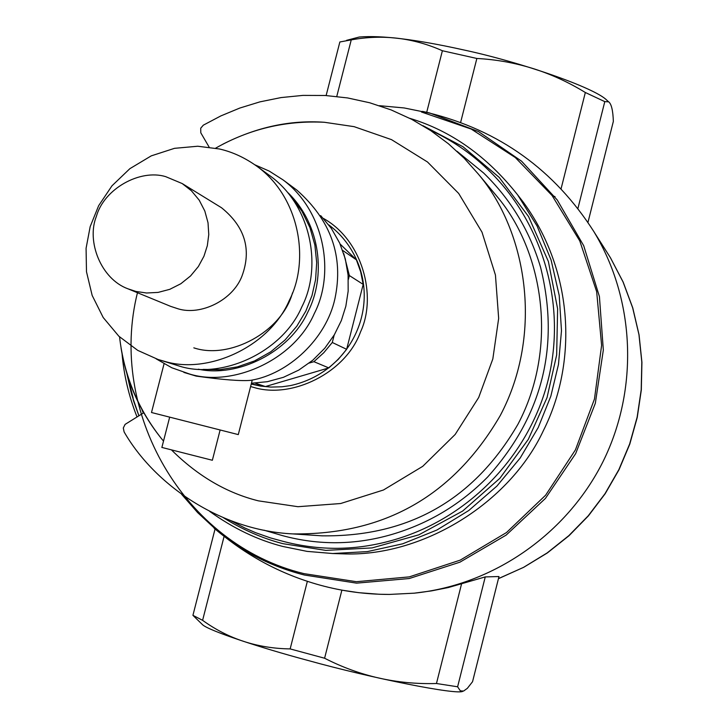<?xml version="1.0" encoding="UTF-8"?>
<svg xmlns="http://www.w3.org/2000/svg" width="728" height="728" viewBox="0 0 728 728"><rect width="100%" height="100%" fill="white"/><g stroke="black" fill="none" stroke-linecap="round" stroke-linejoin="round"><path stroke-width="1.09" d="M283.028 543.689L325.835 550.395L372.108 547.911L418.9 534.807L462.626 511.074L499.881 478.296L528.31 439.357L547.019 397.652L556.656 354.991L557.621 308.845L548.393 261.534L528.555 216.562L499.235 177.423L462.972 146.728L422.986 125.689L462.972 146.728L499.235 177.423L528.555 216.562L548.393 261.534L557.621 308.845L556.656 354.991L547.019 397.652L528.31 439.357L499.881 478.296L462.626 511.074L418.9 534.807L372.108 547.911L325.835 550.395L283.028 543.689C262.79 538.483 242.943 529.857 223.487 517.79C242.943 529.857 262.79 538.483 283.028 543.689M126.399 371.471L133.579 400.955L138.884 415.77L131.44 393.812L126.399 371.471M328.819 224.925C340.44 233.561 349.476 244.726 355.937 258.413C380.171 309.937 349.213 372.9 290.39 385.603L281.964 386.786L270.952 387.087L260.415 386.067L251.233 384.084M323.378 218.409C362.426 239.985 377.304 296.123 360.515 331.941C345.718 373.064 291.5 399.244 253.526 387.341L250.596 386.55M222.841 144.199C256.456 127.136 290.308 119.829 324.415 122.277L354.09 126.654L391.518 139.639L427.482 161.98L458.676 193.43L482 232.168L495.44 275.038L498.662 318.382L492.829 358.94L478.687 397.515L455.173 434.461L422.74 466.33L383.465 489.999L340.64 503.53L297.934 506.706L258.431 500.855C226.972 493.056 198.125 476.23 171.908 450.359M163.509 441.086L161.407 438.556C139.876 411.629 126.426 381.463 121.066 348.084M457.038 151.297L483.61 172.991C510.628 199.217 529.602 230.594 540.531 267.131C560.096 345.982 542.469 415.934 487.669 476.995C460.56 504.431 428.692 523.559 392.083 534.379C355.473 545.081 318.882 545.49 282.3 535.581L263.964 530.184M143.307 413.058L141.305 408.008M429.757 129.957C451.333 139.822 470.734 153.035 487.942 169.606C542.697 222.158 567.067 304.477 548.048 380.416C528.947 456.32 468.14 518.409 394.212 539.785C356.702 550.75 319.219 551.141 281.754 540.986L270.343 537.874L255.574 532.659L244.845 527.991L231.049 520.793M133.579 400.955L127.063 373.673M478.178 173.892L496.942 196.369C542.979 250.523 559.031 346.664 517.917 424.315C474.037 499.781 408.726 536.955 321.985 535.835L292.638 533.897C384.484 535.08 453.69 495.632 500.254 415.551C543.88 333.142 526.908 231.195 478.178 173.892L464.209 158.24L448.366 143.716L430.776 130.64L411.629 119.292L391.182 109.937L369.733 102.775L347.629 97.943L325.234 95.486L302.93 95.395L281.044 97.579L259.914 101.865L239.776 108.062L220.866 115.907L203.33 125.161L200.719 128.21L200.792 132.796L209.127 147.102M143.88 412.703L125.098 424.388L123.305 427.991L124.115 431.922C154.409 484.557 220.102 530.412 292.638 533.897M255.155 383.119L265.392 386.55L251.269 383.92M309.264 363.045L313.904 361.68L328.81 367.913L265.392 386.55M313.904 361.68L323.76 352.743L332.286 342.488L346.646 349.313L338.384 359.25L328.81 367.913M332.286 342.488L334.188 335.044M348.366 279.47L349.358 275.557L363.19 284.384L346.646 349.313M349.358 275.557L343.771 253.635M342.697 250.45L356.383 259.814L360.669 271.826L363.19 284.384M340.113 244.035L356.383 259.814M161.871 447.438L212.358 460.269L220.093 430.13M252.27 380.034L238.284 434.598L151.497 412.512L164.055 363.8M183.893 372.418L196.214 376.112C223.023 379.807 241.214 381.217 250.805 380.334C288.233 374.119 326.29 339.011 334.962 298.535C343.771 256.547 331.076 220.411 296.878 190.126L283.101 179.925C324.806 210.974 335.199 273.282 314.296 313.55C294.285 360.069 232.623 387.314 189.717 374.065L171.79 367.758L156.12 358.831M165.62 176.622L182.2 183.556L191.437 190.8L199.181 200.127L204.823 211.038L208.026 222.786L208.763 234.58L207.325 245.718L203.949 256.229L198.371 266.53L190.563 275.948L180.826 283.747L169.751 289.334L158.076 292.41L146.592 293.002L135.927 291.446L127.955 288.816C100.946 279.006 86.286 241.332 96.369 216.407C104.049 188.843 139.912 168.823 165.62 176.622M182.2 183.556L221.521 207.744C244.899 226.681 251.742 249.404 242.042 275.912C232.851 300.355 200.719 315.779 178.187 308.845L170.689 306.379L127.955 288.816M219.41 148.976C232.523 151.924 245.218 157.83 257.485 166.685C299.426 197.388 310.155 259.996 289.298 300.409C269.406 347.101 207.617 374.629 164.646 361.37L158.113 359.496L137.738 350.386L118.873 336.245L103.203 317.526L92.165 295.431L86.486 271.753L86.077 248.321L90.172 226.645L98.635 205.715L111.975 185.813L129.875 168.668L151.269 155.856L174.511 148.33L197.743 146.237L219.41 148.976M257.485 166.685L270.698 176.34C311.684 206.343 322.186 267.449 301.829 306.888C282.428 352.443 222.095 379.297 180.107 366.339L158.113 359.496M292.51 292.856C281.781 332.032 229.529 359.86 193.821 347.848M291.073 196.569L301.892 211.156L309.937 227.582L314.878 245.027L316.68 262.635L315.588 279.625L312.021 295.468L305.842 311.074L296.815 326.199L284.985 340.049L270.689 351.842L254.545 360.924L237.346 366.894L219.947 369.66L203.121 369.405M288.115 192.838C321.157 225.043 326.117 277.204 307.662 312.43C289.362 352.461 237.701 377.741 198.371 369.205M254.855 164.801L269.26 171.107L283.101 179.925M320.684 215.597L331.358 228.419L339.685 243.079L345.309 258.922L348.093 275.175L348.166 291.136L345.846 306.206L341.341 320.566L334.334 334.789L324.761 348.248L312.776 360.224L298.799 370.07L283.429 377.313L267.394 381.69L251.451 383.237M409.746 118.318C451.132 130.831 487.087 156.338 517.599 194.822L537.109 226.053L551.114 260.096L559.213 295.468L561.488 330.694L558.467 364.482L550.841 396.159L538.229 427.536L520.211 457.985L496.887 486.095L468.786 510.501L436.927 530.011L402.639 543.816L367.422 551.596L332.723 553.526L307.052 551.378L282.874 546.473C257.612 540.03 233.224 528.355 209.719 511.42M137.01 416.916C128.82 396.077 123.824 374.938 122.04 353.499M555.045 196.724L554.545 196.378M485.248 576.913L457.612 686.786L460.342 690.845L463.581 691.054L467.34 688.342L472.554 681.699L498.98 576.53L485.248 576.913L448.266 587.56L431.386 590.909L414.223 593.174L389.38 594.43L379.188 594.257L358.777 592.683L341.878 590.153L324.597 658.23L290.154 648.912C257.457 648.439 228.264 638.911 202.602 620.329L224.106 536.354M213.977 528.055L215.397 529.265C241.25 551.305 270.925 566.557 304.422 575.029L356.584 583.146L409.236 578.533L459.932 562.171L506.169 535.089L545.454 498.38L575.657 453.644L595.322 403.33L603.33 350.031L599.417 296.56L583.701 245.7L557.184 199.891L521.548 161.179L478.487 131.568L429.647 112.977L422.449 111.366M137.601 292.128C107.608 410.801 183.138 544.353 303.931 573.619L356.392 581.699L409.309 576.876L460.196 560.141L506.479 532.55L545.609 495.231L575.42 449.886L594.467 399.026L601.61 345.327L596.669 291.673L579.779 240.932L552.079 195.523L515.315 157.548L471.207 129.056L421.448 112.003M332.723 553.526L341.996 553.808C421.23 557.612 509.527 503.703 543.534 430.312C576.995 363.654 574.674 272.609 523.259 202.111L517.599 194.822M336.764 96.451L351.251 39.876C382.828 34.134 413.204 37.756 442.387 50.742L426.772 112.076M307.353 581.335L290.154 648.912M351.251 39.876L339.858 41.978L326.135 95.541M215.097 528.828L192.929 615.324L196.533 618.855M577.923 208.445L604.786 101.629L608.654 101.82C611.411 103.922 612.976 110.438 613.349 121.376L587.969 222.377M460.606 122.486L476.858 58.468C515.606 60.56 551.769 71.908 585.33 92.502L561.079 188.77M461.497 584.129L436.463 683.51C397.024 684.657 359.732 676.23 324.597 658.23M608.453 101.674L606.688 100.082C594.439 87.624 520.147 61.925 462.871 49.759C416.289 39.43 381.763 35.19 359.295 37.019L352.552 38.775M476.858 58.468L442.387 50.742M604.786 101.629L585.33 92.502M457.612 686.786L436.463 683.51M202.602 620.329L192.929 615.324M462.799 691.282C457.757 695.276 372.827 678.496 307.689 660.378C259.732 647.556 210.092 631.076 202.793 624.933L201.037 623.232M498.434 578.687L523.559 567.358L547.138 552.934L568.814 535.662L588.215 515.824L605.004 493.702L618.882 469.605L629.656 443.971L637.136 417.217L641.204 389.762L641.823 362.071L638.957 334.598L632.65 307.78L623.077 282.018L610.428 257.712L623.177 282.1L632.778 307.935L639.057 334.825L641.923 362.326L641.313 390.017L637.246 417.435L629.775 444.153L619.009 469.733L605.141 493.775L588.388 515.897L569.014 535.726L547.329 552.962L523.678 567.321L498.462 578.587M414.223 593.174C493.329 585.085 566.712 534.07 602.975 461.707C638.938 389.143 635.216 299.909 594.075 231.968L610.428 257.721M161.407 438.556C137.81 408.736 123.86 374.856 119.565 336.9M215.634 148.166C249.476 128.965 285.731 120.338 324.415 122.277M133.16 398.161L127.1 373.773M169.642 417.281L161.862 447.493M428.055 112.722C499.171 130.203 554.518 169.952 594.094 231.95M214.078 527.927C245.154 555.082 280.407 574.137 319.856 585.094C342.488 591.3 365.665 594.412 389.38 594.43M429.611 113.122L404.113 107.944L379.37 105.678M181.618 494.312L197.652 512.603L215.506 529.138M606.688 100.082L608.353 101.62M359.295 37.019L346.555 40.34M202.793 624.933L193.056 615.479"/></g></svg>
